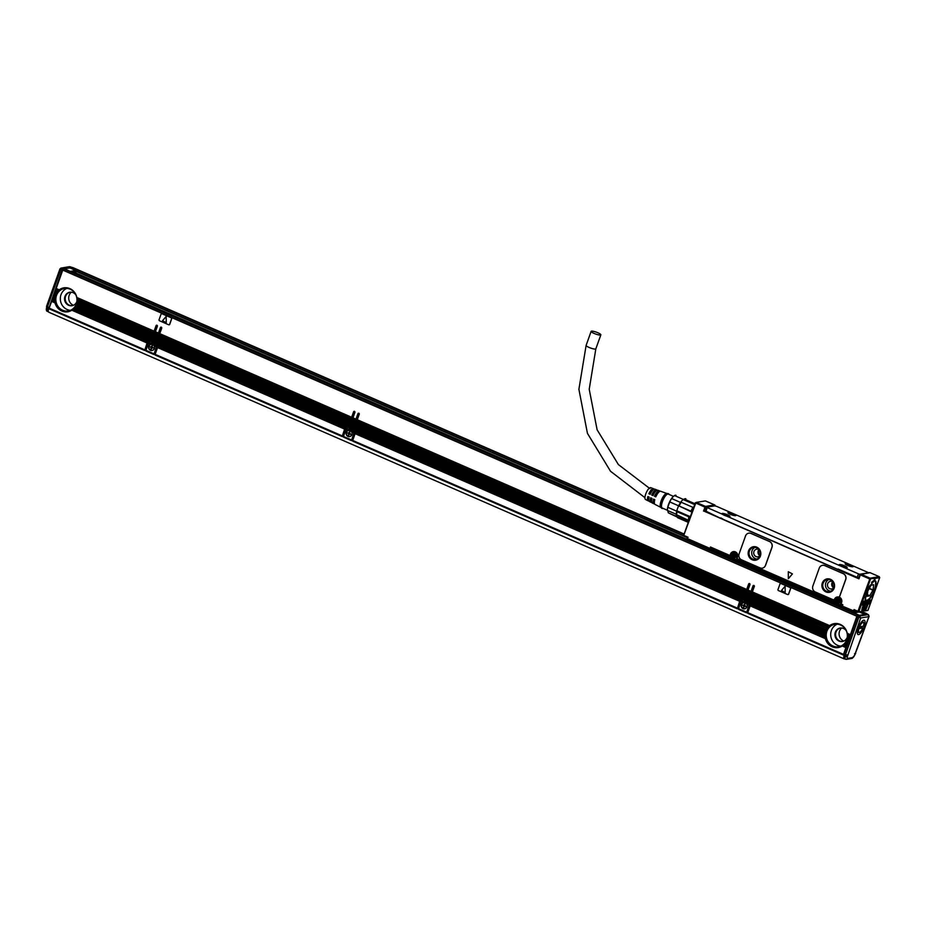 <?xml version="1.0" encoding="UTF-8"?>
<svg xmlns="http://www.w3.org/2000/svg" width="926" height="926" viewBox="0 0 926 926"><rect width="100%" height="100%" fill="white"/><g stroke="black" fill="none" stroke-linecap="round" stroke-linejoin="round"><path stroke-width="1.39" d="M685.842 498.778L685.888 498.801A10.325 3.334 113.6 0 0 685.842 498.778A10.325 3.334 113.6 0 0 684.557 498.894L683.689 499.288A9.561 3.091 113.6 0 0 683.4 499.438L683.203 499.565A9.561 3.091 113.6 0 0 680.795 502.112L680.564 502.448A9.561 3.091 113.6 0 0 678.642 505.816L678.457 506.233A9.561 3.091 113.6 0 0 676.813 510.805L676.721 511.198A9.561 3.091 113.6 0 0 676.316 514.324L676.316 514.613A9.561 3.091 113.6 0 0 677.091 516.639L688.574 521.639M684.557 498.894A10.325 3.334 113.6 0 0 684.221 499.068L683.203 499.565L694.674 504.577M692.937 509.439A9.561 3.091 113.6 0 0 691.618 511.962L690.935 511.152A10.325 3.334 -66.4 0 1 693.065 507.413L681.212 502.251A10.325 3.334 113.6 0 0 679.082 505.99L690.935 511.152M679.082 505.99L691.618 511.962M689.986 516.534L688.898 516.858L677.045 511.684L676.813 510.805L689.986 516.534A9.561 3.091 113.6 0 0 689.546 518.93M672.994 496.787A8.959 2.894 113.6 0 0 672.866 496.926A8.959 2.894 113.6 0 0 667.507 508.374A8.959 2.894 113.6 0 0 667.403 509.45L668.306 512.819L688.307 522.368L677.601 517.703A10.325 3.334 113.6 0 0 677.647 517.715M684.221 499.068L694.975 503.756M693.956 507.853L693.065 507.413M689.488 520.354L688.446 520.319A10.325 3.334 -66.4 0 1 688.898 516.858M676.316 514.613L688.446 520.319M677.045 511.684A10.325 3.334 113.6 0 0 676.593 515.157M678.642 505.816L669.73 501.927L667.808 507.309A9.561 3.091 113.6 0 0 667.519 508.814A9.561 3.091 113.6 0 0 667.391 510.434L676.316 514.324M675.992 495.306L675.968 495.294A9.561 3.091 113.6 0 0 675.968 495.294A9.561 3.091 113.6 0 0 674.487 495.56L683.4 499.438M672.866 496.926L671.651 498.558L680.564 502.448M673.144 496.637L674.487 495.56M667.808 507.309L676.721 511.198M668.306 512.819A9.561 3.091 113.6 0 0 668.329 512.83A9.561 3.091 113.6 0 0 668.352 512.842L677.103 516.65M667.403 509.45A8.959 2.894 113.6 0 0 667.403 510.133M671.651 498.558A9.561 3.091 113.6 0 0 669.73 501.927M673.457 496.359L668.294 494.102A7.593 2.454 113.6 0 0 666.118 495.132A7.593 2.454 113.6 0 0 662.102 502.552A7.593 2.454 113.6 0 0 662.229 508.015L667.391 510.272M669.081 494.449A8.045 2.593 113.6 0 0 668.213 493.616A8.045 2.593 113.6 0 0 666.164 494.773A8.045 2.593 113.6 0 0 662.032 502.262A8.045 2.593 113.6 0 0 661.824 508.293A8.045 2.593 113.6 0 0 663.016 508.362M666.928 493.512A7.593 2.454 113.6 0 0 666.732 493.465A7.593 2.454 113.6 0 0 664.799 494.553A7.593 2.454 113.6 0 0 660.898 501.626A7.593 2.454 113.6 0 0 660.701 507.309A7.593 2.454 113.6 0 0 660.863 507.425M659.879 491.359A7.061 2.28 113.6 0 0 659.347 490.792L657.715 490.201A6.945 2.246 113.6 0 0 655.77 491.162A6.945 2.246 113.6 0 0 652.98 495.595L651.696 495.016L653.108 495.294M656.893 490.294A6.852 2.211 113.6 0 0 656.36 489.715A6.852 2.211 113.6 0 0 654.439 490.664A6.852 2.211 113.6 0 0 651.696 495.016M656.36 489.715L654.74 489.136A6.737 2.176 113.6 0 0 652.853 490.062A6.737 2.176 113.6 0 0 650.156 494.322L648.883 493.743L650.272 494.056M653.906 489.241A6.644 2.141 113.6 0 0 653.386 488.65A6.644 2.141 113.6 0 0 651.522 489.565A6.644 2.141 113.6 0 0 648.883 493.743M653.386 488.65L650.677 487.666A6.447 2.083 113.6 0 0 648.871 488.558A6.447 2.083 113.6 0 0 645.48 494.797A6.447 2.083 113.6 0 0 645.526 499.496L648.084 500.816A6.644 2.141 113.6 0 0 648.871 500.792M660.782 507.379L654.983 504.381A7.153 2.303 113.6 0 1 654.786 499.681L653.513 499.091A7.061 2.28 113.6 0 0 653.71 503.721L652.17 502.934A6.945 2.246 113.6 0 1 651.973 498.396L650.689 497.818A6.852 2.211 113.6 0 0 650.897 502.274L649.357 501.475A6.737 2.176 113.6 0 1 649.149 497.123L647.876 496.544A6.644 2.141 113.6 0 0 648.084 500.816M650.897 502.274A6.852 2.211 113.6 0 0 651.684 502.262M653.71 503.721A7.061 2.28 113.6 0 0 654.485 503.721M666.836 493.477L660.701 491.278A7.153 2.303 113.6 0 0 658.687 492.262A7.153 2.303 113.6 0 0 655.793 496.868L654.508 496.29L655.944 496.533M659.347 490.792A7.061 2.28 113.6 0 0 657.367 491.764A7.061 2.28 113.6 0 0 654.508 496.29M652.251 494.924A5.394 1.736 -66.4 0 1 654.277 491.799A5.394 1.736 -66.4 0 1 655.828 491.069A5.394 1.736 -66.4 0 1 655.851 491.081M649.357 493.662A5.394 1.736 -66.4 0 1 651.383 490.537A5.394 1.736 -66.4 0 1 652.934 489.808M648.744 499.727A5.394 1.736 -66.4 0 1 648.628 499.693A5.394 1.736 -66.4 0 1 648.293 496.73M651.545 500.954A5.394 1.736 -66.4 0 1 651.522 500.954A5.394 1.736 -66.4 0 1 651.175 498.038M654.346 502.17A5.394 1.736 -66.4 0 1 654.069 499.345M655.157 496.186A5.394 1.736 -66.4 0 1 657.171 493.06A5.394 1.736 -66.4 0 1 658.641 492.308M706.272 507.344L704.478 511.337L705.438 511.175M704.478 511.337L858.934 578.819L859.93 574.652M709.953 513.166L720.671 518.34M709.802 513.594L707.869 512.263M856.99 577.257L838.053 569.004M720.764 518.282L837.88 569.421M842.382 571.354L837.961 569.374M594.075 333.406A5.162 0.995 -160.3 0 1 591.135 331.358A5.162 0.995 -160.3 0 1 597.918 332.781A5.162 0.995 -160.3 0 1 600.858 334.842A5.162 0.995 -160.3 0 1 594.075 333.406M870.093 572.696L859.965 574.571A0.764 0.706 -99.3 0 1 860.497 574.108A0.764 0.764 0 0 0 859.907 574.595L858.506 578.519M834.291 601.622L834.835 601.379L834.002 600.858L834.835 601.379L835.437 599.701L834.5 599.458A4.098 3.797 80.7 0 1 834.72 598.96A1.516 1.401 80.7 0 1 833.666 599.701M822.554 565.311A4.549 4.213 80.7 0 1 824.858 565.589L843.285 573.622A4.549 4.213 80.7 0 1 845.739 579.549L845.623 579.572A4.549 4.213 -99.3 0 0 843.181 573.645L824.742 565.612A4.549 4.213 -99.3 0 0 819.278 568.089L812.854 586.042A4.549 4.213 -99.3 0 0 815.308 591.969L832.868 599.62A1.516 1.401 -99.3 0 0 834.604 598.972A4.098 3.797 -99.3 0 1 838.285 596.957A1.516 1.401 -99.3 0 0 839.732 596.031L845.623 579.572M838.713 596.946A1.516 1.401 80.7 0 0 839.847 596.008L845.739 579.549M788.304 571.724L788.35 578.692L788.304 571.724L792.413 573.912L788.35 578.692M748.81 533.168A4.549 4.213 80.7 0 1 751.102 533.445L769.541 541.479A4.549 4.213 80.7 0 1 771.983 547.405L771.879 547.428A4.549 4.213 -99.3 0 0 769.437 541.502L750.998 533.469A4.549 4.213 -99.3 0 0 745.534 535.946L739.11 553.898A4.549 4.213 -99.3 0 0 741.552 559.825L759.991 567.858A4.549 4.213 -99.3 0 0 765.455 565.369L771.879 547.428M762.295 568.136A4.549 4.213 80.7 0 0 765.559 565.358L771.983 547.405M714.64 505.573L714.606 504.925L714.64 505.573L714.606 504.925L705.485 506.418A0.764 0.706 -99.3 0 1 705.89 507.402L704.952 507.17L703.54 511.094M715.046 505.816L715.08 505.874A0.764 0.764 0 0 0 714.664 504.925L705.427 500.908M725.023 520.319L720.856 517.923M854.987 610.766L854.455 611.229L854.015 609.586L857.962 611.299L870.093 578.171L879.225 576.678L879.631 577.662L875.406 578.356L874.375 579.445L874.723 578.461L870.058 578.704M857.962 611.299L857.997 611.959L854.015 609.586L853.54 611.635A0.764 0.706 80.7 0 0 854.455 611.229L842.313 606.102L842.822 604.701L841.537 604.782L841.884 605.801A0.764 0.764 0 0 0 842.301 606.75L853.448 611.6M860.509 611.542L858.333 611.993M695.357 502.818L696.259 502.401L705.485 506.418L704.952 507.17L695.357 502.818L683.573 535.818L686.803 537.335L687.15 538.353A0.764 0.764 0 0 0 687.567 539.314L709.906 549.037M683.758 535.205L684.164 536.189M695.727 503.154L683.573 535.818M684.129 535.541L688.087 537.254L686.768 537.346L687.208 538.33L688.087 537.254L687.173 538.284M711.446 548.192L709.999 549.072A0.764 0.706 80.7 0 0 710.369 549.118L712.349 548.794A0.764 0.706 -99.3 0 0 712.684 548.643M687.578 538.666L687.567 539.314L709.953 549.072A0.764 0.764 0 0 0 710.369 549.118A0.764 0.706 80.7 0 0 710.913 548.655L710.473 547.011L709.964 548.423L687.578 538.666M730.139 556.237L710.473 547.011L729.966 555.507L730.799 556.028L730.255 556.283M834.176 601.576L736.841 559.154L737.165 556.966M835.333 601.298L737.073 558.61L737.571 557.209A4.098 3.797 80.7 0 0 735.371 551.873A4.098 3.797 80.7 0 0 730.464 554.107L729.966 555.507M834.604 598.972L834.72 598.96A4.098 3.797 80.7 0 1 837.335 596.969M835.935 599.62L835.437 599.701A3.334 3.091 80.7 0 1 840.727 598.902A3.334 3.091 80.7 0 1 841.236 602.224L840.577 603.914L841.537 604.782L840.634 603.902L841.202 602.317M838.562 596.969A4.098 3.797 80.7 0 1 841.607 602.56L841.109 603.96L842.822 604.701L842.301 606.75L853.494 611.635A0.764 0.764 0 0 0 853.911 611.692L856.4 611.276M879.283 576.69L870.058 572.662A0.764 0.764 0 0 0 869.63 572.604A0.764 0.706 -99.3 0 1 870 572.65L879.225 576.678L879.631 577.662L868.032 610.049L867.13 610.465M863.981 610.732L864.93 609.829L865.231 610.512L867.859 610.431M696.259 502.401L705.392 500.908L714.606 504.925A0.764 0.706 -99.3 0 1 715.034 505.874M842.012 571.354L858.749 577.824M724.803 520.262L837.995 569.606M705.149 510.735L720.798 518.514M868.727 572.754L716.62 506.348L714.745 505.862L706.399 507.228L858.46 573.854L857.21 577.361M861.701 611.091L861.793 610.662A6.297 2.037 113.6 0 1 862.581 607.109L863.09 605.708A6.297 2.037 113.6 0 1 864.548 602.56L867.963 587.987L874.688 580.347L875.88 581.296C876.598 586.505 874.584 592.362 869.827 598.867L868.519 601.912L867.998 601.564L869.306 598.485L869.827 598.867M865.451 610.06A6.297 2.037 113.6 0 0 867.268 606.345L867.766 604.944A6.297 2.037 113.6 0 0 868.519 601.912M868.681 603.497L869.028 603.949A2.049 0.66 113.6 0 1 868.727 603.729A2.049 0.66 113.6 0 1 869.097 601.796A2.049 0.66 113.6 0 1 870.266 600.198A2.049 0.66 113.6 0 1 870.382 600.164L870.197 600.245A1.898 0.613 113.6 0 0 870.174 600.245M869.248 603.914A2.049 0.66 113.6 0 0 870.683 601.888A2.049 0.66 113.6 0 0 870.602 600.129M863.761 603.034A2.049 0.66 113.6 0 0 863.564 601.298A2.049 0.66 113.6 0 0 862.233 603.277A2.049 0.66 113.6 0 0 862.025 604.828A2.049 0.66 113.6 0 0 862.777 604.747A2.049 0.66 113.6 0 0 863.761 603.034M875.047 579.34L875.163 577.766L874.723 578.461M875.163 577.766L875.406 578.356M822.311 583.021A6.829 6.332 -99.3 0 0 829.337 592.351A6.829 6.332 -99.3 0 0 833.122 581.401A6.829 6.332 -99.3 0 0 822.311 583.021M748.567 550.877A6.829 6.332 -99.3 0 0 755.593 560.207A6.829 6.332 -99.3 0 0 759.378 549.245A6.829 6.332 -99.3 0 0 748.567 550.877M864.259 610.72L865.231 610.512M865.428 600.036A10.776 3.484 113.6 0 0 865.671 600.175A10.776 3.484 113.6 0 0 866.342 600.256M865.59 600.187L865.081 599.492L865.59 600.187A10.857 3.507 113.6 0 0 867.836 599.828M860.069 574.328L858.46 573.854M729.109 515.585A4.248 0.822 19.7 0 0 724.769 513.803A4.248 0.822 19.7 0 0 721.956 513.617A4.248 0.822 19.7 0 0 722.801 514.497A4.248 0.822 19.7 0 0 727.13 516.28A4.248 0.822 19.7 0 0 729.954 516.476A4.248 0.822 19.7 0 0 729.109 515.585M846.306 566.677A4.248 0.822 19.7 0 0 841.977 564.895A4.248 0.822 19.7 0 0 839.153 564.698A4.248 0.822 19.7 0 0 840.009 565.589A4.248 0.822 19.7 0 0 844.338 567.372A4.248 0.822 19.7 0 0 847.163 567.569A4.248 0.822 19.7 0 0 846.306 566.677M732.304 515.064A4.248 0.822 19.7 0 0 735.927 515.493A4.248 0.822 19.7 0 0 731.54 513.073A4.248 0.822 19.7 0 0 727.929 512.634A4.248 0.822 19.7 0 0 732.304 515.064M849.512 566.145A4.248 0.822 19.7 0 0 853.135 566.585A4.248 0.822 19.7 0 0 848.748 564.154A4.248 0.822 19.7 0 0 845.125 563.714A4.248 0.822 19.7 0 0 849.512 566.145M864.93 609.829A6.297 2.037 113.6 0 0 866.736 606.113L867.234 604.713A6.297 2.037 113.6 0 0 867.998 601.564M869.028 603.949L868.715 603.648A1.898 0.613 113.6 0 0 868.808 603.74A1.898 0.613 113.6 0 0 868.947 603.752L869.167 603.717A1.898 0.613 113.6 0 0 870.428 602.027A1.898 0.613 113.6 0 0 870.556 600.222A1.898 0.613 113.6 0 0 870.428 600.21M861.99 604.724A1.898 0.613 113.6 0 0 862.106 604.84A1.898 0.613 113.6 0 0 863.564 602.976A1.898 0.613 113.6 0 0 863.622 601.356A1.898 0.613 113.6 0 0 863.472 601.344M841.097 607.375L841.607 605.963A2.28 0.729 113.6 0 0 841.85 605.083M839.28 597.826A3.033 2.813 -99.3 0 0 838.574 597.849L838.018 597.941A3.033 2.813 -99.3 0 1 841.144 602.085L840.137 604.886L840.113 605.535L841.121 605.407L840.866 607.271M714.166 550.634L713.796 551.884M713.263 548.898L713.032 550.137L840.079 605.5M838.018 597.941A3.033 2.813 -99.3 0 0 835.865 599.782L835.113 601.888L834.233 601.622L736.795 559.154L737.571 557.209M735.244 552.475A3.033 2.813 -99.3 0 0 734.538 552.498L733.982 552.59A3.033 2.813 -99.3 0 1 737.108 556.734L736.564 558.934M733.982 552.59A3.033 2.813 -99.3 0 0 731.841 554.442L731.089 556.538L730.533 556.306M827.219 578.854A6.829 6.332 -99.3 0 0 823.492 589.758A6.829 6.332 -99.3 0 0 829.43 592.339M864.525 610.303L864.757 609.829A5.915 1.91 113.6 0 0 866.597 606.136A5.915 1.91 113.6 0 0 866.759 601.078A5.915 1.91 113.6 0 0 864.722 602.247M753.475 546.71A6.829 6.332 -99.3 0 0 749.747 557.614A6.829 6.332 -99.3 0 0 755.674 560.195M846.283 608.498L845.693 608.232M722.13 513.988A4.248 0.822 -160.3 0 1 728.901 516.152A4.248 0.822 -160.3 0 1 729.584 516.662M839.326 565.08A4.248 0.822 -160.3 0 1 846.109 567.233A4.248 0.822 -160.3 0 1 846.781 567.742M735.557 515.678A4.248 0.822 19.7 0 0 731.343 513.629A4.248 0.822 19.7 0 0 728.102 513.016M852.753 566.77A4.248 0.822 19.7 0 0 848.552 564.71A4.248 0.822 19.7 0 0 845.299 564.096M731.204 556.202L711.735 548.227M823.133 583.287A6.077 5.625 -99.3 0 0 829.383 591.575A6.077 5.625 -99.3 0 0 832.752 581.841A6.077 5.625 -99.3 0 0 823.133 583.287M749.389 551.144A6.077 5.625 -99.3 0 0 755.639 559.431A6.077 5.625 -99.3 0 0 759.007 549.697A6.077 5.625 -99.3 0 0 749.389 551.144M841.838 606.958L845.762 608.417M832.694 581.771A6.077 5.625 -99.3 0 0 833.689 587.825A3.866 3.588 -99.3 0 1 827.694 583.681A3.866 3.588 -99.3 0 1 832.682 581.748A3.866 3.588 -99.3 0 0 833.689 587.836M758.938 549.604A3.866 3.588 -99.3 0 0 754.54 555.392A3.866 3.588 -99.3 0 0 759.933 555.704A3.866 3.588 -99.3 0 1 758.95 549.616A6.077 5.625 -99.3 0 0 759.945 555.681M828.782 579.549A6.077 5.625 -99.3 0 0 830.68 591.182M755.026 547.405A6.077 5.625 -99.3 0 0 756.936 559.038M729.387 516.673A3.947 0.764 19.7 0 0 726.007 514.891A3.947 0.764 19.7 0 0 722.268 514.127M846.584 567.754A3.947 0.764 19.7 0 0 843.216 565.971A3.947 0.764 19.7 0 0 839.477 565.207M735.36 515.689A3.947 0.764 19.7 0 0 731.98 513.907A3.947 0.764 19.7 0 0 728.241 513.143M852.557 566.781A3.947 0.764 19.7 0 0 849.188 564.999A3.947 0.764 19.7 0 0 845.45 564.235M861.863 611.6A5.695 1.84 113.6 0 0 861.909 611.623L865.625 601.263M862.314 611.357L863.009 611.334A5.394 1.736 113.6 0 0 866.042 607.097A5.394 1.736 113.6 0 0 866.967 602.097A5.394 1.736 113.6 0 0 866.516 601.553L863.009 611.334M866.412 601.171L866.354 601.148A5.695 1.84 113.6 0 1 866.412 601.171A5.695 1.84 113.6 0 1 866.852 601.738A5.695 1.84 113.6 0 1 866.898 601.935M725.081 515.597L725.752 515.782M727.419 516.361L726.783 515.99M725.602 515.794L727.176 516.291M842.22 566.654L842.961 566.874M844.628 567.441L843.991 567.071M842.799 566.874L844.373 567.383M731.123 514.543L731.725 514.81M733.392 515.377L732.755 515.006M731.575 514.81L733.149 515.307M848.332 565.636L848.934 565.89M850.6 566.469L849.964 566.099M848.772 565.902L850.346 566.399M735.476 556.41L734.376 556.167L733.786 557.302L732.524 555.299L734.596 554.095M734.85 556.144L735.626 556.005L734.561 555.137L734.897 554.223L734.04 554.905M838.562 601.518L837.822 602.652L836.56 600.65L838.632 599.435M838.597 601.53L839.662 601.344L838.597 600.476L838.921 599.573L838.076 600.245M865.787 601.668A5.394 1.736 113.6 0 0 864.027 603.532M861.793 610.755A5.394 1.736 113.6 0 0 862.28 611.449M733.843 557.163L732.952 554.836M837.88 602.502L836.988 600.187M838.887 601.483L839.512 601.761M873.473 580.706A10.626 3.426 -66.4 0 1 874.549 580.695A10.626 3.426 -66.4 0 1 875.278 581.516A10.626 3.426 -66.4 0 1 875.371 581.748A10.626 3.426 -66.4 0 1 875.394 581.841M867.477 600.013A10.626 3.426 -66.4 0 1 867.384 600.06A10.626 3.426 -66.4 0 1 866.053 600.175A10.626 3.426 -66.4 0 1 865.335 599.377M871.54 582.385A10.475 3.38 -66.4 0 1 875.336 581.702A10.475 3.38 -66.4 0 1 875.429 581.933A10.475 3.38 -66.4 0 1 873.531 591.841A10.475 3.38 -66.4 0 1 867.558 599.979A10.475 3.38 -66.4 0 1 865.532 599.284A10.475 3.38 -66.4 0 1 865.243 596.819M869.664 595.893L873.056 589.931L873.681 584.676L871.053 585.244L867.812 591.054L867.164 596.298L869.664 595.893L867.315 594.874M861.793 627.481A6.297 2.037 113.6 0 0 862.187 626.439A6.297 2.037 113.6 0 0 862.222 626.37M862.928 621.959A6.297 2.037 113.6 0 0 862.372 621.057A6.297 2.037 113.6 0 0 862.314 621.033M857.279 632.574A6.297 2.037 113.6 0 0 857.337 632.597A6.297 2.037 113.6 0 0 858.379 632.389M858.784 626.555L859.154 626.717A5.695 1.84 113.6 0 1 863.182 622.075A5.695 1.84 113.6 0 1 863.622 622.631A5.695 1.84 113.6 0 1 863.669 622.828M862.812 627.99L858.877 628.638A5.394 1.736 113.6 0 0 859.687 632.284A5.394 1.736 113.6 0 0 862.812 627.99L861.736 627.458A5.695 1.84 113.6 0 0 862.094 626.543A5.695 1.84 113.6 0 0 862.152 626.381M858.101 628.36L858.495 628.534A5.695 1.84 113.6 0 0 858.633 632.504A5.695 1.84 113.6 0 0 859.34 632.446A5.695 1.84 113.6 0 0 859.525 632.342M864.074 626.925A7.813 2.523 113.6 0 0 863.321 620.327A7.813 2.523 113.6 0 0 858.263 627.874A7.813 2.523 113.6 0 0 857.441 633.789A7.813 2.523 113.6 0 0 860.323 633.477A7.813 2.523 113.6 0 0 864.074 626.925M861.736 627.458L858.217 628.036M859.525 626.809L863.46 626.173A5.394 1.736 113.6 0 0 863.738 623.001A5.394 1.736 113.6 0 0 859.525 626.809L859.154 626.717M854.906 654.67A1.516 0.787 35.5 0 1 854.825 654.971L869.097 616.346L868.368 614.609L859.571 616.056L860.671 617.978L868.901 616.635L854.455 655.504A2.431 0.787 113.6 0 1 852.892 657.529L847.556 658.409A2.431 0.787 113.6 0 1 847.348 656.661L860.671 617.978L859.039 616.797L845.438 654.786L844.118 654.207L857.719 616.23L858.263 615.477L867.106 614.042L868.414 614.621L869.097 616.334M847.348 656.661L844.084 655.793L844.026 654.694L847.429 654.971L845.438 654.786L845.403 656.372A1.516 1.204 -2.7 0 0 847.464 655.886M855.647 653.629L854.536 653.756M868.901 616.635L868.368 614.609L867.049 614.042M844.084 655.793L844.072 655.828A3.947 1.273 113.6 0 0 844.153 658.629L845.473 659.208A3.947 1.273 113.6 0 0 845.739 659.231A1.516 1.401 80.7 0 0 846.491 659.324L851.816 658.455A1.516 1.401 80.7 0 0 852.892 657.529M844.072 655.585A4.549 1.47 113.6 0 0 844.142 658.884A4.549 1.47 113.6 0 0 844.454 658.918L844.709 658.872M49.043 312.224A4.549 1.47 -66.4 0 1 48.731 312.189A4.549 1.47 -66.4 0 1 48.661 308.89A4.549 1.47 -66.4 0 1 48.87 308.289L58.951 280.752M853.795 627.203L843.308 655.006L856.851 616.241L62.76 270.114L56.185 288.484L59.241 289.815A12.142 11.251 80.7 0 1 63.871 287.836A12.142 11.251 80.7 0 1 76.835 297.478L154.098 331.161L156.054 325.686A0.764 0.706 80.7 0 1 156.969 325.281A0.764 0.706 80.7 0 1 157.374 326.265L155.418 331.728L158.45 333.047L160.406 327.584A0.764 0.706 80.7 0 1 161.309 327.167A0.764 0.706 80.7 0 1 161.714 328.163L159.758 333.626L351.637 417.256L353.593 411.792A0.764 0.706 80.7 0 1 354.797 411.607A0.764 0.706 80.7 0 1 354.913 412.359L352.956 417.834L355.978 419.154L357.934 413.679A0.764 0.706 80.7 0 1 359.138 413.505A0.764 0.706 80.7 0 1 359.253 414.258L357.297 419.721L746.703 589.457L748.659 583.993A0.764 0.706 80.7 0 1 749.574 583.577A0.764 0.706 80.7 0 1 749.979 584.561L748.023 590.036L751.044 591.355L753.012 585.88A0.764 0.706 80.7 0 1 753.914 585.475A0.764 0.706 80.7 0 1 754.32 586.459L752.363 591.922L829.627 625.606A12.142 11.251 80.7 0 1 834.257 623.626A12.142 11.251 80.7 0 1 847.221 633.268L850.276 634.599M753.833 585.44A0.764 0.706 -99.3 0 0 753.567 585.788L747.641 602.34A0.764 0.706 -99.3 0 0 748.058 603.324L749.169 603.81A0.764 0.706 -99.3 0 1 749.585 604.805L746.518 612.815L749.007 605.118L746.796 604.157L748.868 605.315M743.15 601.518L742.027 601.032A0.764 0.706 80.7 0 0 741.182 601.31L743.937 602.513A3.183 2.952 80.7 0 1 746.298 603.544L749.053 604.747A0.764 0.706 80.7 0 0 748.613 603.902L747.49 603.416A0.764 0.706 80.7 0 1 747.039 602.733L743.902 601.368A0.764 0.706 80.7 0 1 743.15 601.518L742.594 600.939A0.764 0.706 -99.3 0 0 741.946 601.009M749.493 583.542A0.764 0.706 -99.3 0 0 749.227 583.901L743.555 599.747L742.525 599.631A2.28 2.107 80.7 0 0 741.194 599.539L740.499 599.886A2.28 2.107 80.7 0 0 739.851 600.731L737.304 608.799L739.781 601.101L355.109 433.692L352.69 440.452L737.223 608.058M741.691 599.469A2.28 2.107 -99.3 0 0 740.36 600.777M358.767 413.239A0.764 0.706 -99.3 0 0 358.501 413.586L352.575 430.139A0.764 0.706 -99.3 0 0 352.98 431.122L354.102 431.609A0.764 0.706 -99.3 0 1 354.508 432.604L351.452 440.614L353.94 432.917L351.787 432.234A3.183 2.952 80.7 0 1 349.496 436.655A3.183 2.952 80.7 0 1 347.91 430.544L345.896 429.664L343.477 436.435L351.371 439.873M348.072 429.317L346.961 428.831A0.764 0.706 80.7 0 0 346.116 429.108L348.87 430.312A3.183 2.952 80.7 0 1 351.22 431.342L353.987 432.546A0.764 0.706 80.7 0 0 353.535 431.701L352.424 431.215A0.764 0.706 80.7 0 1 351.973 430.532L348.824 429.166A0.764 0.706 80.7 0 1 348.072 429.317L347.516 428.738A0.764 0.706 -99.3 0 0 346.88 428.807M354.415 411.341A0.764 0.706 -99.3 0 0 354.16 411.7L348.477 427.546L347.458 427.43A2.28 2.107 80.7 0 0 346.127 427.337L345.433 427.685A2.28 2.107 80.7 0 0 344.785 428.541L342.192 436.493L155.336 355.052M346.625 427.268A2.28 2.107 -99.3 0 0 345.294 428.576L342.192 436.493M161.228 327.144A0.764 0.706 -99.3 0 0 160.962 327.491L155.047 344.032A0.764 0.706 -99.3 0 0 155.452 345.028L156.575 345.514A0.764 0.706 -99.3 0 1 156.98 346.498L153.913 354.519L156.401 346.822L154.191 345.861L156.262 347.007M150.544 343.222L149.422 342.736A0.764 0.706 80.7 0 0 148.577 343.014L151.332 344.217A3.183 2.952 80.7 0 1 153.693 345.248L156.448 346.44A0.764 0.706 80.7 0 0 156.008 345.606L154.885 345.12A0.764 0.706 80.7 0 1 154.434 344.437L151.297 343.06A0.764 0.706 80.7 0 1 150.544 343.222L149.989 342.643A0.764 0.706 -99.3 0 0 149.341 342.701M156.888 325.246A0.764 0.706 -99.3 0 0 156.621 325.593L150.95 341.439L149.919 341.335A2.28 2.107 80.7 0 0 148.588 341.231L147.905 341.59A2.28 2.107 80.7 0 0 147.246 342.435L144.699 350.503L147.188 342.805L72.112 310.083L147.246 342.435M149.086 341.162A2.28 2.107 -99.3 0 0 147.755 342.481M841.688 627.99A7.593 7.026 -99.3 0 0 843.829 641.081M71.765 267.591L62.852 268.783L62.32 269.524L48.661 308.89M69.948 267.938L63.616 268.922L62.76 270.114M144.653 350.398L49.321 308.844M49.182 308.786L49.147 308.138L144.618 349.762M51.567 301.378L54.993 302.871L51.706 301.181L49.147 308.138M51.706 301.181L54.819 302.154A12.142 11.251 80.7 0 1 54.634 300.927L54.576 300.255A12.142 11.251 80.7 0 1 54.565 299.121L54.599 298.485A12.142 11.251 80.7 0 1 54.727 297.408L54.842 296.806A12.142 11.251 80.7 0 1 55.109 295.788L55.294 295.22A12.142 11.251 80.7 0 1 55.687 294.26L54.333 293.669L53.974 294.653L55.294 295.22M54.68 300.695L52.261 299.642L51.775 300.823M52.261 299.642L54.576 300.255M54.646 298.901L52.817 298.103L52.319 299.272M52.817 298.103L54.599 298.485M54.842 297.2L53.361 296.563L52.875 297.732M53.361 296.563L54.842 296.806M55.236 295.591L53.916 295.012L53.43 296.193M54.333 293.669L55.954 293.727A12.142 11.251 80.7 0 1 56.474 292.813L54.889 292.13L54.53 293.102M54.889 292.13L55.085 291.563L56.81 292.315A12.142 11.251 80.7 0 1 57.47 291.47L55.433 290.579L55.085 291.563M55.433 290.579L55.641 290.023L57.887 291.007A12.142 11.251 80.7 0 1 58.72 290.232L55.988 289.039L55.641 290.023M64.438 268.876L858.46 614.933L64.288 268.806M154.098 331.161L153.554 332.874L77.101 300.024A12.142 11.251 80.7 0 1 77.066 301.147L152.998 334.24L153.554 332.874M77.066 301.147L76.997 301.76L152.79 334.807L152.998 334.24M152.79 334.807L152.454 335.953L76.673 303.404A12.142 11.251 80.7 0 1 76.372 304.411L151.887 337.33L152.454 335.953M147.905 341.59L73.316 309.076L73.767 308.624A12.142 11.251 80.7 0 0 74.485 307.802L74.856 307.316A12.142 11.251 80.7 0 0 75.423 306.425L75.712 305.904A12.142 11.251 80.7 0 0 76.152 304.967L151.69 337.886L151.887 337.33M151.69 337.886L151.343 339.043L75.701 306.066M75.423 306.425L151.343 339.043M151.135 339.425L150.799 340.583L74.809 307.467M74.485 307.802L150.799 340.583M154.931 342.863L152.107 341.15L154.931 342.863L154.584 344.021L151.482 342.886M152.107 341.15L152.454 340.004L155.487 341.324L155.14 342.47M155.487 341.324L152.454 340.004M152.663 339.61L153.01 338.465L156.031 339.784L155.695 340.93M156.031 339.784L153.01 338.465M153.218 338.071L153.554 336.914L156.587 338.233L156.239 339.391M156.587 338.233L153.554 336.914M153.762 336.532L154.11 335.374L157.142 336.694L156.795 337.851M157.142 336.694L154.11 335.374M154.318 334.98L154.665 333.835L157.698 335.154L157.351 336.3M157.698 335.154L154.665 333.835M154.874 333.441L155.221 332.295L158.242 333.615L157.906 334.761M158.242 333.615L155.221 332.295M151.563 342.701L151.899 341.544M148.577 343.014L145.938 350.329L153.843 353.778M153.866 354.415L146.123 351.035M145.972 350.966L145.938 350.329M156.401 346.822L156.98 346.498M156.459 343.048L156.795 341.902L348.674 425.532L348.326 426.678L156.251 343.442L348.118 427.071L347.921 427.638M348.674 425.532L156.795 341.902M157.003 341.509L157.351 340.351L349.229 423.992L348.882 425.138M349.229 423.992L157.351 340.351M157.559 339.969L157.906 338.812L349.773 422.441L349.438 423.599M349.773 422.441L157.906 338.812M158.114 338.418L158.462 337.272L350.329 420.902L349.982 422.059M350.329 420.902L158.462 337.272M158.67 336.879L159.006 335.733L350.885 419.362L350.537 420.508M350.885 419.362L159.006 335.733M159.214 335.339L159.561 334.182L351.429 417.823L351.093 418.969M351.429 417.823L159.561 334.182M345.93 427.418L157.547 345.143A2.28 2.107 80.7 0 0 156.506 344.206L156.251 343.442M157.744 345.398L157.825 345.907A2.28 2.107 80.7 0 1 157.779 347.019L155.163 354.345L342.157 435.857M155.186 354.994L155.163 354.345M352.47 428.97L349.646 427.256L352.47 428.97L352.123 430.115L349.021 428.993M349.646 427.256L349.993 426.099L353.014 427.418L352.679 428.576M353.014 427.418L349.993 426.099M350.202 425.717L350.537 424.559L353.57 425.879L353.223 427.036M353.57 425.879L350.537 424.559M350.746 424.166L351.093 423.02L354.126 424.34L353.778 425.485M354.126 424.34L351.093 423.02M351.301 422.626L351.649 421.48L354.67 422.8L354.334 423.946M354.67 422.8L351.649 421.48M351.857 421.087L352.193 419.929L355.225 421.261L354.878 422.406M355.225 421.261L352.193 419.929M352.401 419.547L352.748 418.39L355.781 419.709L355.434 420.867M355.781 419.709L352.748 418.39M349.09 428.796L349.438 427.65M351.405 440.51L343.65 437.141M343.5 437.072L343.477 436.435M353.987 429.143L354.334 427.997L743.74 597.733L743.393 598.879L353.778 429.537L743.184 599.272L742.988 599.828M743.74 597.733L354.334 427.997M354.542 427.604L354.889 426.458L744.296 596.194L743.948 597.339M744.296 596.194L354.889 426.458M355.098 426.064L355.434 424.918L744.84 594.642L744.504 595.8M744.84 594.642L355.434 424.918M355.653 424.525L355.989 423.367L745.395 593.103L745.06 594.249M745.395 593.103L355.989 423.367M356.197 422.985L356.545 421.828L745.951 591.564L745.604 592.709M745.951 591.564L356.545 421.828M356.753 421.434L357.1 420.288L746.506 590.024L746.159 591.17M746.506 590.024L357.1 420.288M740.997 599.62L355.075 431.238A2.28 2.107 80.7 0 0 354.045 430.301L353.778 429.537M355.283 431.493L355.364 432.014A2.28 2.107 80.7 0 1 355.306 433.125L355.248 433.495M737.258 608.695L352.875 441.158M352.725 441.089L352.69 440.452M747.537 601.171L744.712 599.458L747.537 601.171L747.189 602.317L744.087 601.194M744.712 599.458L745.06 598.3L748.092 599.62L747.745 600.777M748.092 599.62L745.06 598.3M745.268 597.918L745.615 596.761L748.636 598.08L748.301 599.238M748.636 598.08L745.615 596.761M745.824 596.367L746.159 595.221L749.192 596.541L748.845 597.687M749.192 596.541L746.159 595.221M746.368 594.828L746.715 593.682L749.747 595.001L749.4 596.147M749.747 595.001L746.715 593.682M746.923 593.288L747.27 592.131L750.292 593.45L749.956 594.608M750.292 593.45L747.27 592.131M747.479 591.749L747.814 590.591L750.847 591.911L750.5 593.068M750.847 591.911L747.814 590.591M744.157 600.997L744.504 599.851M741.182 601.31L738.543 608.637L746.449 612.074M746.472 612.711L738.716 609.331M738.578 609.273L738.543 608.637M750.349 603.694L750.43 604.215A2.28 2.107 80.7 0 1 750.384 605.326L825.205 637.945A12.142 11.251 80.7 0 1 825.02 636.718L750.141 603.439A2.28 2.107 80.7 0 0 749.111 602.502L748.856 601.738L824.95 634.912L749.053 601.182L749.4 600.198L825.112 633.199L825.228 632.597A12.142 11.251 80.7 0 1 825.494 631.578L825.679 631.011A12.142 11.251 80.7 0 1 826.073 630.05L750.511 597.12L750.153 598.092L825.679 631.011M825.263 632.782L749.4 600.198M749.609 599.805L749.956 598.659L825.494 631.578M825.691 631.185L749.956 598.659M750.72 596.726L826.316 629.68L750.511 597.12M750.708 596.552L751.055 595.568L827.034 628.43L751.055 595.568M751.264 595.175L827.149 628.256L751.194 595.383M751.264 595.013L751.611 594.029L828.064 627.099L751.611 594.029M751.819 593.635L828.272 626.798L751.75 593.832M751.808 593.473L752.167 592.49L829.337 625.872L752.167 592.49M829.627 625.606L752.306 592.293M750.384 605.326L747.757 612.653L843.239 654.265M843.262 654.902L747.942 613.359M747.791 613.29L747.757 612.653M857.673 616.369L856.909 618.51M856.851 616.241L858.379 614.933M866.794 614.077L865.347 614.32M161.656 313.694A0.764 0.706 80.7 0 1 162.085 313.729L161.981 313.752A0.764 0.706 -99.3 0 0 161.066 314.169L159.064 319.771A0.764 0.706 -99.3 0 0 159.469 320.755L168.682 324.783A0.764 0.706 -99.3 0 0 169.597 324.366L171.599 318.752A0.764 0.706 -99.3 0 0 171.194 317.768L161.981 313.752M169.111 324.818A0.764 0.706 80.7 0 0 169.713 324.343L171.715 318.741A0.764 0.706 80.7 0 0 171.31 317.745L162.085 313.729M780.606 583.473A0.764 0.706 80.7 0 1 781.035 583.507L780.919 583.53A0.764 0.706 -99.3 0 0 780.005 583.947L778.002 589.549A0.764 0.706 -99.3 0 0 778.407 590.545L787.632 594.561A0.764 0.706 -99.3 0 0 788.535 594.145L790.549 588.531A0.764 0.706 -99.3 0 0 790.133 587.547L780.919 583.53M788.061 594.596A0.764 0.706 80.7 0 0 788.651 594.122L790.654 588.519A0.764 0.706 80.7 0 0 790.248 587.535L781.035 583.507M53.777 295.209L55.109 295.788M53.222 296.748L54.727 297.408M52.678 298.299L54.565 299.121M52.122 299.839L54.634 300.927M147.049 342.99L71.846 310.222A12.142 11.251 80.7 0 1 67.795 311.796A12.142 11.251 80.7 0 1 54.993 302.871M73.767 308.624L148.588 341.231M73.316 309.076A12.142 11.251 80.7 0 1 72.425 309.816M76.835 297.478L76.962 298.184L153.901 331.716M74.856 307.316L150.788 340.409M75.712 305.904L151.343 338.87M76.673 303.404L152.246 336.346M76.997 301.76A12.142 11.251 80.7 0 1 76.823 302.825L152.443 335.779M77.101 300.024L153.346 333.256M76.962 298.184A12.142 11.251 80.7 0 1 77.089 299.376L153.542 332.7M151.551 342.527L154.584 343.847M154.862 333.279L157.895 334.599M154.306 334.818L157.339 336.138M153.762 336.358L156.783 337.677M153.207 337.897L156.239 339.217M152.651 339.437L155.684 340.768M152.107 340.988L155.128 342.307M151.297 343.06L154.434 344.437M151.332 344.217L150.382 344.449A3.183 2.952 80.7 0 0 152.072 350.537A3.183 2.952 -99.3 0 0 152.13 350.526M151.193 344.229L148.565 343.176M154.248 346.139A3.183 2.952 80.7 0 1 152.072 350.537A3.183 2.952 -99.3 0 1 151.123 344.229M148.357 343.569L150.382 344.449M153.693 345.248L154.191 345.861M156.448 342.875L348.315 426.516M157.547 345.143L346.127 427.337M159.214 335.166L351.081 418.795M158.659 336.705L350.526 420.346M158.103 338.256L349.982 421.886M157.559 339.796L349.426 423.425M157.003 341.335L348.87 424.965M157.779 347.019L344.785 428.541M157.825 345.907L345.433 427.685M157.582 347.586L344.576 429.097M349.09 428.622L352.111 429.942M352.401 419.374L355.422 420.693M351.845 420.913L354.878 422.233M351.29 422.453L354.322 423.784M350.746 424.004L353.767 425.323M350.19 425.543L353.223 426.863M349.634 427.083L352.667 428.402M348.824 429.166L351.973 430.532M348.87 430.312L347.91 430.544M348.72 430.324L346.104 429.282M351.787 432.234L353.801 433.113M351.22 431.342L351.73 431.956M353.987 428.981L743.393 598.717M355.075 431.238L741.194 599.539M356.741 421.272L746.148 590.996M356.197 422.812L745.604 592.547M355.642 424.351L745.048 594.087M355.086 425.891L744.492 595.626M354.531 427.442L743.937 597.166M355.306 433.125L739.851 600.731M355.364 432.014L740.499 599.886M355.109 433.692L739.642 601.298M744.157 600.824L747.178 602.143M747.467 591.575L750.5 592.895M746.912 593.115L749.944 594.434M746.368 594.654L749.389 595.985M745.812 596.205L748.845 597.525M745.256 597.745L748.289 599.064M744.701 599.284L747.733 600.604M743.902 601.368L747.039 602.733M743.937 602.513L742.976 602.745A3.183 2.952 80.7 0 0 744.678 608.845A3.183 2.952 -99.3 0 0 744.736 608.833M743.798 602.525L741.17 601.483M746.854 604.435A3.183 2.952 80.7 0 1 744.678 608.845A3.183 2.952 -99.3 0 1 743.728 602.537M740.962 601.865L742.976 602.745M746.298 603.544L746.796 604.157M749.053 601.182L824.985 634.275A12.142 11.251 80.7 0 1 825.112 633.199M750.141 603.439L824.962 636.046A12.142 11.251 80.7 0 1 824.95 634.912M828.272 626.798A12.142 11.251 80.7 0 1 829.106 626.022M827.196 628.106A12.142 11.251 80.7 0 1 827.856 627.261M826.328 629.518A12.142 11.251 80.7 0 1 826.86 628.604M749.609 599.643L825.228 632.597M750.43 604.215L825.02 636.718M845.658 647.505L842.232 646.012A12.142 11.251 80.7 0 1 838.18 647.587A12.142 11.251 80.7 0 1 825.379 638.662L825.205 637.945M750.187 605.882L825.379 638.662M847.221 633.268L850.08 635.167M847.348 633.974A12.142 11.251 80.7 0 1 847.475 635.167L849.721 636.15M847.475 635.167L849.524 636.706M847.487 635.826A12.142 11.251 80.7 0 1 847.452 636.938L849.177 637.69M847.452 636.938L848.968 638.245M847.383 637.563A12.142 11.251 80.7 0 1 847.209 638.616L848.621 639.229M847.209 638.616L848.424 639.797M847.058 639.195A12.142 11.251 80.7 0 1 846.746 640.202L848.066 640.769M847.869 641.336L846.746 640.202M846.538 640.757A12.142 11.251 80.7 0 1 846.098 641.695L847.522 642.32M847.313 642.875L846.098 641.695M845.808 642.216A12.142 11.251 80.7 0 1 845.241 643.107L846.966 643.859M846.758 644.415L844.871 643.593L845.241 643.107M844.871 643.593A12.142 11.251 80.7 0 1 844.153 644.415L846.41 645.399M846.214 645.966L843.702 644.866L844.153 644.415M843.702 644.866A12.142 11.251 80.7 0 1 842.81 645.607L845.855 646.938M842.232 646.012L842.81 645.607M684.129 534.047L72.668 267.521M72.517 267.464L71.128 268.436M857.985 612.121L856.156 611.322M712.43 548.782L713.089 548.968M687.115 537.636L76.256 271.387M855.068 612.607L843.459 607.549M714.05 551.144L75.18 272.672M70.422 266.804L71.638 267.336M46.589 306.24L59.97 268.818L70.33 266.769L71.696 267.348M48.719 307.513L46.751 305.985L47.4 306.934L61 268.957L62.32 269.524M46.543 306.529L46.601 307.536A1.516 1.204 -2.7 0 0 47.353 308.52L47.307 307.42L48.627 307.999M46.751 305.985L47.4 306.934M71.302 292.199A7.593 7.026 -99.3 0 0 73.455 305.291M68.073 311.749A12.142 11.251 80.7 0 1 55.861 295.128A12.142 11.251 80.7 0 1 64.149 287.789M838.458 647.54A12.142 11.251 80.7 0 1 826.247 630.919A12.142 11.251 80.7 0 1 834.534 623.58M348.662 430.335A3.183 2.952 -99.3 0 0 349.611 436.632A3.183 2.952 -99.3 0 0 349.669 436.632M842.706 641.452A6.829 6.332 80.7 0 1 840.507 627.99M56.521 295.417A11.378 10.545 -99.3 0 0 58.245 306.749A11.378 10.545 -99.3 0 0 68.235 310.951A11.378 10.545 -99.3 0 0 76.268 304.029A11.378 10.545 -99.3 0 0 74.543 292.697A11.378 10.545 -99.3 0 0 64.554 288.484A11.378 10.545 -99.3 0 0 56.521 295.417M826.906 631.208A11.378 10.545 -99.3 0 0 828.631 642.54A11.378 10.545 -99.3 0 0 838.62 646.753A11.378 10.545 -99.3 0 0 846.653 639.82A11.378 10.545 -99.3 0 0 844.929 628.488A11.378 10.545 -99.3 0 0 834.939 624.286A11.378 10.545 -99.3 0 0 826.906 631.208M166.24 322.688L166.182 316.437L162.525 320.697L166.24 322.688L166.159 316.449M785.155 592.478L785.132 586.216L781.463 590.487L785.155 592.478L785.098 586.227M152.165 350.375A3.033 2.813 -99.3 0 0 154.457 346.984A3.033 2.813 -99.3 0 0 151.181 344.379A3.033 2.813 -99.3 0 0 148.889 347.771A3.033 2.813 -99.3 0 0 152.165 350.375L152.223 350.364A3.033 2.813 -99.3 0 0 154.272 348.755M154.237 346.046A3.033 2.813 -99.3 0 0 151.204 344.379L151.181 344.379M349.727 436.47A3.033 2.813 -99.3 0 0 349.75 436.459A3.033 2.813 -99.3 0 0 351.799 434.85M351.764 432.141A3.033 2.813 -99.3 0 0 348.766 430.474A3.033 2.813 -99.3 0 0 348.743 430.474L348.72 430.474A3.033 2.813 -99.3 0 0 346.417 433.866A3.033 2.813 -99.3 0 0 349.692 436.47A3.033 2.813 -99.3 0 0 351.996 433.079A3.033 2.813 -99.3 0 0 348.72 430.474M746.842 604.342A3.033 2.813 -99.3 0 0 743.844 602.676A3.033 2.813 -99.3 0 0 741.495 606.067A3.033 2.813 -99.3 0 0 746.865 607.051M846.214 630.641A6.829 6.332 -99.3 0 0 834.986 635.537A6.829 6.332 -99.3 0 0 847.278 637.123M66.846 288.38A11.378 10.545 -99.3 0 0 61.012 294.676A11.378 10.545 -99.3 0 0 70.434 310.326M837.231 624.182A11.378 10.545 -99.3 0 0 831.398 630.479A11.378 10.545 -99.3 0 0 840.82 646.117M744.828 608.66L744.77 608.671A3.033 2.813 -99.3 0 0 747.062 605.28A3.033 2.813 -99.3 0 0 743.786 602.676L743.844 602.676M72.332 305.661A6.829 6.332 80.7 0 1 70.121 292.199M76.893 301.332A6.829 6.332 80.7 0 1 64.6 299.746A6.829 6.332 80.7 0 1 75.828 294.838M152.292 348.002A0.764 0.706 -99.3 0 1 152.836 348.002L152.489 348.06A0.764 0.706 -99.3 0 0 151.586 348.465L151.332 349.171L151.054 348.245A0.764 0.706 -99.3 0 0 150.649 347.25L149.989 346.961L150.649 347.25M151.389 346.694A0.764 0.706 -99.3 0 0 151.563 346.683L151.227 346.741A0.764 0.706 -99.3 0 1 150.845 346.694L149.989 346.961M151.227 346.741A0.764 0.706 -99.3 0 0 151.76 346.278L152.281 345.699M152.489 348.06L153.357 347.782L152.697 347.493A0.764 0.706 -99.3 0 1 152.292 346.509L152.014 345.572L151.76 346.278M349.831 434.109A0.764 0.706 -99.3 0 1 350.364 434.097L350.028 434.155A0.764 0.706 -99.3 0 0 349.114 434.572L348.338 435.046L348.593 434.34A0.764 0.706 -99.3 0 0 348.188 433.356L347.528 433.067L348.188 433.356M348.928 432.789A0.764 0.706 -99.3 0 0 349.102 432.789L348.755 432.836A0.764 0.706 -99.3 0 1 348.384 432.789L347.528 433.067M348.755 432.836A0.764 0.706 -99.3 0 0 349.299 432.384L349.82 431.794M350.028 434.155L350.688 434.444L350.225 433.6A0.764 0.706 -99.3 0 1 349.82 432.604L349.542 431.678L349.299 432.384M744.898 606.31A0.764 0.706 -99.3 0 1 745.43 606.298L745.094 606.356A0.764 0.706 -99.3 0 0 744.191 606.773L743.404 607.248L743.659 606.542A0.764 0.706 -99.3 0 0 743.254 605.558L742.594 605.268L743.254 605.558M743.995 604.991A0.764 0.706 -99.3 0 0 744.168 604.991L743.833 605.037A0.764 0.706 -99.3 0 1 743.451 604.991L742.594 605.268M743.833 605.037A0.764 0.706 -99.3 0 0 744.365 604.585L744.886 603.995M745.094 606.356L745.754 606.646L745.303 605.801A0.764 0.706 -99.3 0 1 744.886 604.805L744.62 603.879L744.365 604.585M150.811 348.94L151.401 348.998M151.054 348.245L151.146 348.882M151.401 348.188A0.764 0.706 -99.3 0 0 150.984 347.192M348.338 435.046L348.928 435.093M348.593 434.34L348.674 434.988M348.928 434.282A0.764 0.706 -99.3 0 0 348.523 433.299M743.404 607.248L743.995 607.294M743.659 606.542L743.752 607.19M743.995 606.484A0.764 0.706 -99.3 0 0 743.59 605.5M600.858 334.842L595.835 348.859A5.162 0.995 -160.3 0 1 589.063 347.435A5.162 0.995 -160.3 0 1 586.123 345.375L578.9 389.314L587.443 433.356L610.535 471.276L644.936 497.679M869.56 578.912L860.347 574.896L858.934 578.819M834.5 599.458L834.002 600.858M870.093 578.171L860.879 574.155A0.764 0.706 -99.3 0 0 860.497 574.108L869.63 572.604M858.9 611.542L870.498 579.155M730.464 554.107L731.401 554.35L731.297 555.947M737.2 556.873L737.142 556.908C738.161 554.662 737.038 553.135 733.762 552.313A3.334 3.091 80.7 0 1 737.2 556.873M731.899 554.269L731.401 554.35A3.334 3.091 80.7 0 1 733.762 552.313M837.798 597.664C841.063 598.485 842.197 600.013 841.178 602.259L841.607 602.56M707.151 507.899L705.901 511.407M687.173 538.423A0.764 0.706 -99.3 0 0 687.509 539.256M711.816 548.25L710.913 548.655L712.233 548.447M734.098 552.278A3.334 3.091 -99.3 0 0 732.697 553.181M838.134 597.629A3.334 3.091 -99.3 0 0 836.734 598.532M841.908 605.87A0.764 0.706 -99.3 0 0 842.243 606.704M855.358 610.813L854.455 611.229L855.774 611.01M730.927 556.167L731.656 556.364M713.055 549.488L840.137 604.886M734.7 552.324A3.183 2.952 -99.3 0 0 733.566 552.695M838.736 597.675A3.183 2.952 -99.3 0 0 837.602 598.034M713.992 551.317L841.074 606.715M734.642 557.822A2.234 2.072 -99.3 0 0 736.413 555.311A2.234 2.072 -99.3 0 0 733.832 553.424A2.234 2.072 -99.3 0 0 732.13 555.924A2.234 2.072 -99.3 0 0 734.549 557.846A2.234 2.072 -99.3 0 0 736.239 555.334A2.234 2.072 -99.3 0 0 733.901 553.412M838.678 603.173A2.234 2.072 -99.3 0 0 840.449 600.661A2.234 2.072 -99.3 0 0 837.949 598.752M842.51 606.843L841.213 607.062A0.764 0.706 80.7 0 0 841.746 606.599L841.387 606.553M837.937 598.752A2.234 2.072 -99.3 0 0 836.166 601.275A2.234 2.072 -99.3 0 0 838.586 603.185A2.234 2.072 -99.3 0 0 840.276 600.685A2.234 2.072 -99.3 0 0 837.937 598.752M733.832 553.725A1.933 1.794 -99.3 0 0 732.292 555.866A1.933 1.794 -99.3 0 0 734.318 557.568A1.933 1.794 -99.3 0 0 735.857 555.438A1.933 1.794 -99.3 0 0 733.832 553.725M837.868 599.076A1.933 1.794 -99.3 0 0 836.328 601.205A1.933 1.794 -99.3 0 0 838.354 602.919A1.933 1.794 -99.3 0 0 839.894 600.777A1.933 1.794 -99.3 0 0 837.868 599.076M873.056 589.931L869.317 588.299M872.952 590.209L869.167 588.566M869.815 595.742L867.338 594.666M851.816 658.455L854.455 655.504M847.556 658.409A1.516 1.401 80.7 0 1 846.491 659.324L845.473 659.208A3.947 1.273 113.6 0 1 845.392 656.407L844.072 655.828M858.263 615.477L859.571 616.056L859.039 616.797L857.719 616.23M868.391 615.269L868.368 614.609M747.78 612.931L746.807 612.514M738.554 608.914L737.594 608.486M352.702 440.73L351.741 440.313M343.488 436.713L342.527 436.285M155.174 354.623L154.214 354.207M145.949 350.607L144.988 350.19M859.409 615.292L853.922 612.896L859.328 612.017A0.764 0.706 -99.3 0 0 858.958 611.959L853.633 612.838A0.764 0.706 -99.3 0 1 853.922 612.896L853.853 612.931M864.815 614.401L859.328 612.017L864.849 614.401M157.79 347.192L345.294 428.576M746.611 603.845L749.585 604.805M61.533 268.204L62.852 268.783M48.615 309.076L47.353 308.52L48.603 309.11M70.295 271.399L64.438 268.783M70.596 271.526A0.764 0.706 -99.3 0 0 70.364 271.364L75.782 270.485A0.764 0.706 80.7 0 1 76.187 271.468L76.21 271.376M69.855 267.892L75.874 270.531M46.613 307.698L47.353 308.566A3.947 1.273 113.6 0 0 47.434 311.356L48.395 311.784M857.707 615.038L63.616 268.922M59.137 289.931L56.197 288.646M58.951 290.081L56.127 288.843M57.829 291.146L55.641 290.197M57.678 291.308L55.572 290.394M56.764 292.466L55.097 291.736M56.648 292.639L55.016 291.933M55.93 293.889L54.541 293.276M55.838 294.074L54.472 293.473M55.305 295.394L53.986 294.815M54.877 296.991L53.43 296.355M54.657 298.681L52.886 297.906M54.669 300.464L52.331 299.445M54.947 302.374L51.775 300.985M147.257 342.597L72.309 309.944M148.16 341.439L73.536 308.914M148.403 341.324L73.698 308.763M154.04 331.52L76.997 297.952M154.11 331.323L76.962 297.697M150.718 340.78L74.682 307.64M151.274 339.24L75.596 306.251M151.829 337.689L76.302 304.77M151.899 337.492L76.372 304.573M152.385 336.15L76.8 303.207M152.929 334.61L77.101 301.552M152.998 334.413L77.124 301.332M153.484 333.071L77.171 299.804M158.381 333.418L155.348 332.098M157.825 334.957L154.804 333.638M157.281 336.508L154.248 335.189M156.726 338.048L153.693 336.728M156.17 339.587L153.149 338.268M155.626 341.127L152.593 339.807M155.07 342.678L152.038 341.347M150.706 344.333L148.496 343.372M156.471 346.625L154.005 345.548M348.257 426.874L156.39 343.245M351.567 417.626L159.7 333.997M351.023 419.165L159.145 335.536M350.468 420.705L158.589 337.076M349.912 422.256L158.045 338.615M349.357 423.795L157.489 340.166M348.813 425.335L156.934 341.706M345.699 427.546L157.848 345.664M344.715 428.9L157.721 347.389M355.92 419.524L352.887 418.205M355.364 421.064L352.331 419.744M354.808 422.603L351.787 421.284M354.264 424.143L351.232 422.823M353.709 425.694L350.676 424.363M353.153 427.233L350.132 425.914M352.598 428.773L349.577 427.453M348.245 430.44L346.035 429.479M354.01 432.72L351.544 431.643M743.323 599.076L353.917 429.351M746.645 589.827L357.239 420.091M746.09 591.367L356.684 421.631M745.534 592.906L356.128 423.182M744.979 594.457L355.572 424.721M744.435 595.997L355.028 426.261M743.879 597.536L354.473 427.8M739.862 600.905L355.318 433.299M740.765 599.747L355.376 431.771M750.986 591.726L747.953 590.394M750.43 593.265L747.409 591.945M749.886 594.805L746.854 593.485M749.331 596.344L746.298 595.024M748.775 597.895L745.743 596.564M748.22 599.435L745.198 598.115M747.676 600.974L744.643 599.654M743.312 602.641L741.101 601.68M825.031 634.692L748.984 601.553M826.223 629.865L750.65 596.923M825.622 631.382L750.095 598.462M825.216 632.99L749.539 600.002M825.332 638.164L750.396 605.5M825.066 636.498L750.454 603.972M825.39 638.419L750.326 605.697M850.288 634.773L847.336 633.488M850.218 634.97L847.383 633.743M849.732 636.312L847.556 635.363M849.663 636.509L847.556 635.595M849.177 637.852L847.51 637.123M849.107 638.06L847.487 637.343M848.633 639.403L847.232 638.79M848.552 639.6L847.186 638.998M848.077 640.942L846.758 640.364M848.008 641.139L846.677 640.56M847.522 642.482L846.086 641.857M847.452 642.679L845.982 642.042M846.966 644.021L845.195 643.257M846.896 644.23L845.068 643.431M846.422 645.572L844.084 644.554M846.352 645.769L843.922 644.716M845.866 647.112L842.695 645.735M845.797 647.309L842.498 645.873M866.609 613.579L862.013 611.577M865.937 613.695L861.053 611.565M684.001 534.395L71.846 267.568M683.573 535.772L76.279 271.063M75.029 272.58A0.764 0.706 -99.3 0 0 75.932 272.163L73.131 272.626M72.031 272.151L76.187 271.468L75.967 272.082M660.701 507.309L661.824 508.293M666.732 493.465L668.213 493.616M595.835 348.859L589.214 389.256L597.12 429.791L618.394 464.586L649.913 488.627M591.135 331.358L586.123 345.375M695.31 502.806L683.62 535.46M683.978 536.131L686.768 537.346M855.277 610.79L858.078 612.017M879.7 577.592L868.009 610.246M861.03 611.577L858.228 612.028M841.908 605.731L841.514 604.794M867.639 610.489L864.838 610.952M706.283 507.298L705.033 510.793M713.796 549.222L712.325 548.805M713.032 550.137L840.113 605.535M733.994 553.389L734.075 553.378C736.911 554.489 737.131 555.959 734.723 557.811L734.468 557.857C731.633 556.746 731.413 555.276 733.832 553.424L734.075 553.378M838.03 598.74L838.111 598.728C840.947 599.828 841.167 601.31 838.759 603.162L838.505 603.196C835.669 602.097 835.449 600.615 837.856 598.763L838.111 598.728M841.803 606.97L845.889 608.521M861.863 621.496L863.182 622.075M857.314 631.926L858.633 632.504M844.142 658.884L48.731 312.189M144.699 350.503L49.217 308.879M153.913 354.519L146.019 351.07M342.226 436.597L155.232 355.086M351.452 440.614L343.546 437.176M737.304 608.799L352.771 441.193M746.518 612.815L738.612 609.377M843.308 655.006L747.838 613.394M69.901 267.903L75.828 270.485A0.764 0.764 0 0 1 76.245 271.434L75.99 272.14A0.764 0.764 0 0 1 75.4 272.626L73.744 272.904M866.69 613.591L862.048 611.565M684.14 534.013L72.598 267.464M60.827 268.1L69.543 266.676M46.589 307.525L46.532 307.814C46.115 310.083 46.404 311.263 47.434 311.356"/></g></svg>
